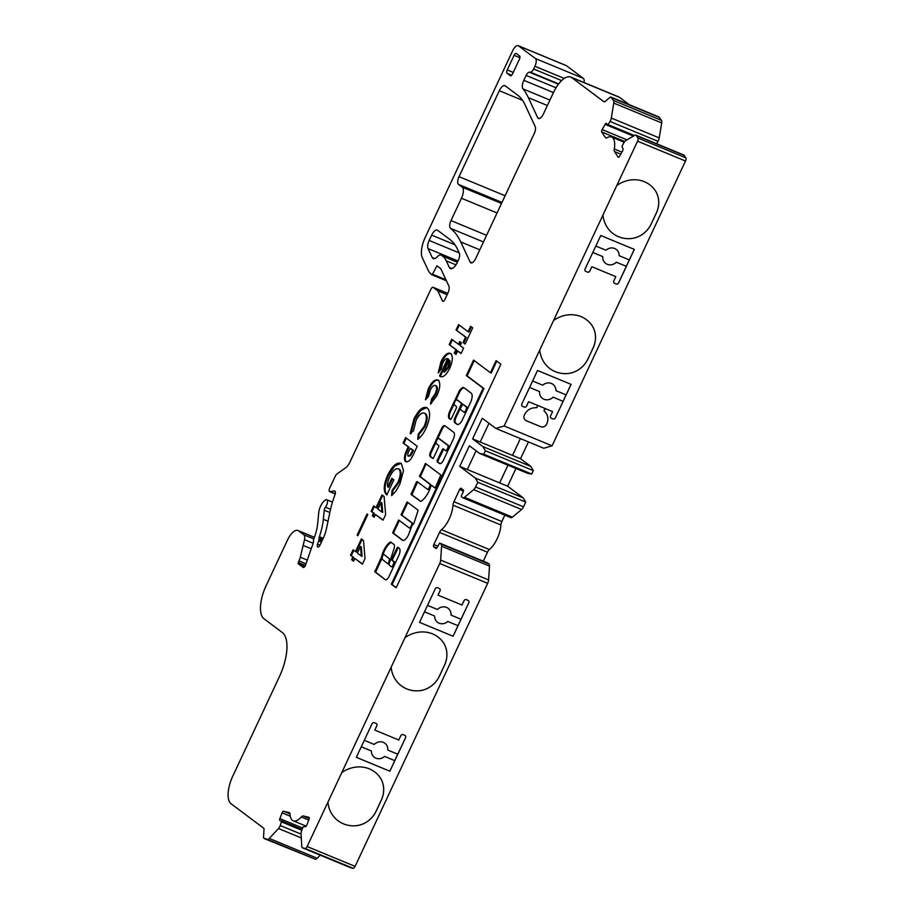 <?xml version="1.0" encoding="UTF-8"?>
<svg xmlns="http://www.w3.org/2000/svg" width="914" height="914" viewBox="0 0 914 914"><rect width="100%" height="100%" fill="white"/><g stroke="black" fill="none" stroke-linecap="round" stroke-linejoin="round"><path stroke-width="1.37" d="M390.507 559.699L384.348 554.764M383.629 554.467L382.76 555.438A11.551 4.878 -67.5 0 0 382.121 559.162L387.833 563.789L388.633 562.875L389.593 558.934L384.428 554.798M389.855 561.756L394.3 547.772A6.901 2.913 -67.5 0 0 394.197 544.584L390.529 541.979A13.459 5.69 -67.5 0 0 383.72 550.514A13.459 5.69 -67.5 0 0 381.469 557.22L374.82 571.821L384.92 579.396A4.993 2.114 -67.5 0 0 385.365 579.762A4.993 2.114 -67.5 0 0 388.838 576.803L398.744 555.655A6.227 2.628 -67.5 0 0 399.098 548.206L397.75 547.2L397.053 547.829L391.82 559.014L391.74 560.122L393.386 561.345A2.856 1.211 112.5 0 1 393.226 564.521A2.856 1.211 112.5 0 1 391.078 566.566A2.856 1.211 112.5 0 1 390.964 566.497L389.638 565.503A3.21 1.36 112.5 0 1 389.855 561.756M391.272 542.345A13.459 5.69 -67.5 0 0 384.52 550.845A13.459 5.69 -67.5 0 0 382.897 555.072M382.52 556.455A13.459 5.69 -67.5 0 0 382.269 557.551L381.481 559.619L380.681 559.288M431.602 485.46L434.847 487.882L435.544 487.253L440.845 474.96L425.524 463.489L419.526 476.4L429.626 483.974A2.856 1.211 112.5 0 1 429.477 487.162A2.856 1.211 112.5 0 1 427.318 489.196A2.856 1.211 112.5 0 1 427.204 489.127L417.07 481.541L416.373 482.169L411.06 494.451L420.691 501.478A16.269 6.878 -67.5 0 0 430.791 486.374L431.602 485.46L435.11 487.825M439.44 438.88A2.856 1.211 112.5 0 1 439.565 438.914A2.856 1.211 112.5 0 1 439.68 438.983L448.546 445.621A2.856 1.211 112.5 0 1 448.397 448.797A2.856 1.211 112.5 0 1 446.238 450.842A2.856 1.211 112.5 0 1 446.123 450.773L445.575 450.545M436.686 440.479A2.856 1.211 112.5 0 1 438.777 438.583A2.856 1.211 112.5 0 1 438.891 438.651L447.746 445.289A2.856 1.211 112.5 0 1 447.597 448.477A2.856 1.211 112.5 0 1 445.438 450.511A2.856 1.211 112.5 0 1 445.335 450.442L443.096 448.774L442.399 449.414L437.155 460.587L437.086 461.696L439.463 463.478A5.255 2.216 -67.5 0 0 439.68 463.592A5.255 2.216 -67.5 0 0 443.507 460.108L453.287 439.234A5.93 2.502 -67.5 0 0 453.732 432.356L444.924 425.753A4.524 1.908 -67.5 0 0 444.741 425.65A4.524 1.908 -67.5 0 0 441.451 428.655L430.483 452.053A3.85 1.622 -67.5 0 0 430.197 456.532L432.836 458.497L433.533 457.868L438.766 446.683L438.834 445.586L436.469 443.804A2.856 1.211 112.5 0 1 436.686 440.479M457.571 400.195A2.856 1.211 112.5 0 1 457.697 400.229A2.856 1.211 112.5 0 1 457.811 400.298L462.107 403.52L462.038 404.628L455.995 417.527A4.764 2.011 -67.5 0 0 455.64 423.056L457.651 424.576M454.806 401.794A2.856 1.211 112.5 0 1 456.897 399.898A2.856 1.211 112.5 0 1 457.011 399.966L461.307 403.188L461.239 404.296L455.195 417.195A4.764 2.011 -67.5 0 0 454.841 422.736L456.954 424.313A7.072 2.982 -67.5 0 0 457.24 424.473A7.072 2.982 -67.5 0 0 462.393 419.789L470.573 402.32A7.883 3.336 -67.5 0 0 471.167 393.157L463.729 387.582A4.764 2.011 -67.5 0 0 463.547 387.479A4.764 2.011 -67.5 0 0 461.97 387.97L460.873 388.884A4.764 2.011 -67.5 0 0 458.965 391.558L449.699 411.323A6.204 2.616 -67.5 0 0 449.242 418.532L450.225 419.275A1.908 0.811 -67.5 0 0 450.305 419.32A1.908 0.811 -67.5 0 0 451.687 418.052L456.12 408.592A1.908 0.811 -67.5 0 0 456.269 406.376L454.589 405.119A2.856 1.211 112.5 0 1 454.806 401.794M525.527 420.28A4.764 4.296 126.9 0 0 526.35 420.748L540.688 426.678A4.764 4.296 126.9 0 0 546.492 424.427C548.868 419.309 548.137 414.842 544.31 411.06A0.948 0.857 -53.1 0 1 544.196 409.918A1.908 1.714 -53.1 0 1 546.366 409.026M551.028 418.086A1.908 1.714 126.9 0 0 551.348 418.269L552.947 418.932A1.908 1.714 126.9 0 0 555.346 417.869L571.09 384.371L537.535 370.478L521.825 404.011A1.908 1.714 126.9 0 0 522.625 406.387L524.225 407.05A1.908 1.714 126.9 0 0 526.624 405.999L528.635 401.692L536.301 404.868A1.908 1.714 -53.1 0 1 537.169 407.027A0.948 0.857 -53.1 0 1 536.21 407.724C530.646 407.621 526.658 410.135 524.248 415.242A4.764 4.296 126.9 0 0 526.395 420.783L540.734 426.712A4.764 4.296 126.9 0 0 546.538 424.473C548.914 419.343 548.194 414.887 544.356 411.094A0.948 0.857 -53.1 0 1 544.253 409.952A1.908 1.714 -53.1 0 1 546.538 409.106L552.604 411.608L550.594 415.916A1.908 1.714 126.9 0 0 551.382 418.292L552.981 418.955A1.908 1.714 126.9 0 0 555.381 417.892L563.104 401.326L553.084 397.167L563.104 401.326L566.086 394.859L555.963 390.666A8.774 7.906 126.9 0 0 552.993 384.348A8.774 7.906 -53.1 0 1 555.929 390.644L555.963 390.666M622 146.091L623.896 142.733A4.764 2.011 112.5 0 1 625.873 140.47L634.75 135.352A4.764 2.011 112.5 0 1 635.881 135.169A4.764 2.011 112.5 0 1 636.327 135.558L637.926 138.025A2.856 1.211 112.5 0 1 637.561 141.179L504.151 425.981L495.845 428.426L482.272 418.258L472.607 438.891L482.878 446.58L485.38 450.773L483.769 454.212L479.656 453.458L469.385 445.769L459.731 466.391L475.28 478.056L477.782 482.261L475.566 486.991A4.764 2.011 112.5 0 1 473.658 489.664L464.495 497.307A4.764 2.011 112.5 0 1 462.918 497.799A4.764 2.011 112.5 0 1 462.735 497.684L461.41 496.69L461.479 495.582L463.09 492.143A1.908 0.811 -67.5 0 0 463.238 489.938L461.079 488.316A1.908 0.811 -67.5 0 0 461.01 488.282A1.908 0.811 -67.5 0 0 459.616 489.538L453.915 501.706A4.764 2.011 -67.5 0 0 452.978 505.145A19.08 8.066 112.5 0 1 441.473 529.709A4.764 2.011 -67.5 0 0 439.543 532.405L433.842 544.561A1.908 0.811 -67.5 0 0 433.704 546.778L435.852 548.389A1.908 0.811 -67.5 0 0 435.921 548.434A1.908 0.811 -67.5 0 0 437.315 547.166L439.623 543.099L440.982 544.104A4.764 2.011 112.5 0 1 441.565 546.241L440.674 560.088A4.764 2.011 112.5 0 1 439.737 563.492L307.138 846.535A2.856 1.211 112.5 0 1 305.127 848.466L302.648 847.872A4.764 2.011 112.5 0 1 302.523 847.826A4.764 2.011 112.5 0 1 301.746 846.227L301.037 833.922A4.764 2.011 112.5 0 1 301.654 830.643L303.082 826.93L305.333 826.667A1.908 0.811 -67.5 0 0 306.807 825.079L309.012 819.298A1.908 0.811 -67.5 0 0 308.943 817.345A1.908 0.811 -67.5 0 0 308.898 817.322L303.299 815.974A4.764 2.011 -67.5 0 0 301.369 816.979A19.08 8.066 112.5 0 1 293.166 820.783A19.08 8.066 112.5 0 1 290.058 814.26A4.764 2.011 -67.5 0 0 289.281 812.626A4.764 2.011 -67.5 0 0 289.155 812.58L283.557 811.244A1.908 0.811 -67.5 0 0 282.22 812.523A1.908 0.811 -67.5 0 0 282.083 812.832L279.878 818.613A1.908 0.811 -67.5 0 0 279.947 820.566A1.908 0.811 -67.5 0 0 279.992 820.578L281.603 820.966L280.278 825.513A4.764 2.011 112.5 0 1 278.496 828.518L269.31 838.446A4.764 2.011 112.5 0 1 267.425 839.418L263.735 838.104A1.908 0.811 112.5 0 1 263.506 837.247L264.009 829.455A2.856 1.211 -67.5 0 0 263.666 828.175L231.048 803.726A23.844 10.077 112.5 0 1 232.842 776.032L279.353 676.748A38.16 16.121 -67.5 0 0 282.22 632.431L264.009 618.789A28.62 12.088 112.5 0 1 266.168 585.554L287.51 540.003A14.304 6.044 112.5 0 1 297.941 530.497A14.304 6.044 112.5 0 1 298.512 530.828L303.779 534.77A7.632 3.222 112.5 0 1 304.511 539.683L300.306 557.209A9.54 4.033 112.5 0 1 298.947 560.91L298.124 563.63L303.14 567.4A2.856 1.211 -67.5 0 0 303.254 567.457A2.856 1.211 -67.5 0 0 305.607 564.921L313.125 543.293A2.856 1.211 -67.5 0 0 313.422 541.899L313.525 540.277A2.856 1.211 112.5 0 1 313.913 538.654A28.62 12.088 -67.5 0 0 317.672 523.608L318.746 512.514A9.54 4.033 112.5 0 1 320.597 506.128A9.54 4.033 112.5 0 1 324.676 500.564L325.27 500.107A4.764 2.011 112.5 0 1 326.709 499.73A4.764 2.011 112.5 0 1 327.395 502.723A4.764 2.011 112.5 0 1 325.441 507.201A2.856 1.211 -67.5 0 0 324.778 508.298A2.856 1.211 -67.5 0 0 324.219 510.206L323.339 519.312A39.108 16.521 112.5 0 1 319.363 536.701A2.856 1.211 -67.5 0 0 319.066 538.106L318.975 539.523A2.856 1.211 112.5 0 1 318.666 540.928L317.535 544.184A2.856 1.211 -67.5 0 0 317.581 546.858L317.764 546.995A2.856 1.211 -67.5 0 0 317.878 547.063A2.856 1.211 -67.5 0 0 319.969 545.167L323.293 538.083A19.08 8.066 -67.5 0 0 326.424 528.818L330.32 510.366A47.688 20.154 112.5 0 1 334.901 494.931A3.816 1.611 -67.5 0 0 334.775 491.024A3.816 1.611 -67.5 0 0 334.375 490.978L329.874 491.595A2.856 1.211 112.5 0 1 329.577 491.561A2.856 1.211 112.5 0 1 329.68 488.167L335.461 475.817A2.856 1.211 112.5 0 1 336.74 474.103L345.675 467.785A9.54 4.033 -67.5 0 0 349.936 462.084L430.94 289.178A2.856 1.211 112.5 0 1 433.019 287.282A2.856 1.211 112.5 0 1 433.133 287.35L437.772 290.823L442.502 300.969A2.856 1.211 -67.5 0 0 442.833 301.323A2.856 1.211 -67.5 0 0 444.924 299.415L447.86 293.143A6.672 2.822 -67.5 0 0 448.865 286.048L441.051 269.276A9.54 4.033 -67.5 0 0 440.331 268.35L436.961 265.814L432.471 274.211L431.568 274.554A47.688 20.154 112.5 0 1 427.969 269.881L422.325 257.759A19.08 8.066 112.5 0 1 425.193 237.48L512.651 50.761A7.632 3.222 112.5 0 1 518.227 45.7A7.632 3.222 112.5 0 1 518.524 45.871L535.41 58.53A6.672 2.822 112.5 0 1 534.907 66.276L533.627 68.996A4.764 2.011 112.5 0 1 530.463 72.229L529.32 72.183A4.764 2.011 -67.5 0 0 526.156 75.416L523.848 80.329A7.632 3.222 -67.5 0 0 522.991 88.909A143.075 60.461 112.5 0 1 528.361 97.649L537.718 117.735A6.672 2.822 -67.5 0 0 538.483 118.534A6.672 2.822 -67.5 0 0 543.362 114.101L553.313 92.851A23.844 10.077 112.5 0 1 570.702 77.027A23.844 10.077 112.5 0 1 571.65 77.564L603.937 101.762A2.856 1.211 -67.5 0 0 604.051 101.831A2.856 1.211 -67.5 0 0 604.999 101.534L610.164 97.227A1.908 0.811 112.5 0 1 610.792 97.033A1.908 0.811 112.5 0 1 610.86 97.078L613.534 100.529A4.764 2.011 112.5 0 1 613.774 103.099L611.306 118.066A4.764 2.011 112.5 0 1 610.072 121.482L607.627 125.184L606.519 123.527A1.908 0.811 -67.5 0 0 606.336 123.379A1.908 0.811 -67.5 0 0 605.102 124.35L602.143 129.571A1.908 0.811 -67.5 0 0 601.995 129.868A1.908 0.811 -67.5 0 0 601.755 131.97L605.376 137.534A4.764 2.011 -67.5 0 0 605.822 137.923A4.764 2.011 -67.5 0 0 606.965 137.74A19.08 8.066 112.5 0 1 611.569 136.986A19.08 8.066 112.5 0 1 614.288 148.982A4.764 2.011 -67.5 0 0 614.516 151.587L618.138 157.162A1.908 0.811 -67.5 0 0 618.321 157.311A1.908 0.811 -67.5 0 0 619.555 156.34L622.514 151.118A1.908 0.811 -67.5 0 0 622.902 148.719L622 146.091M441.028 376.797L439.531 375.951L447.654 358.608C446.043 358.254 444.387 359.773 442.707 363.178L441.165 369.005L438.217 372.901L440.948 361.784C444.444 354.849 447.677 352.107 450.659 353.569C453.15 356.083 452.876 360.927 449.825 368.102C446.226 375.231 442.924 377.95 439.92 376.26L440.617 376.671M450.054 353.215L450.659 353.569M426.061 428.266C423.605 433.396 420.828 437.098 417.744 439.383L418.132 434.333L424.085 426.507C426.781 420.074 427.021 415.71 424.827 413.414L425.616 413.745L424.827 413.414C422.154 411.951 419.218 414.35 416.007 420.589L413.482 430.848L410.135 433.522L413.916 419.058C418.795 409.495 423.273 405.805 427.352 408.01C430.7 411.574 430.277 418.326 426.061 428.266M426.45 407.495L427.352 408.01M395.853 491.172L391.615 495.628L392.026 490.407L397.83 482.535C400.652 475.988 400.995 471.475 398.835 468.996L399.635 469.328L398.835 468.996C395.991 467.785 392.917 470.436 389.615 476.937C387.753 480.913 387.136 484.237 387.742 486.934L391.786 478.296L393.865 479.861L386.839 494.862L386.325 494.531C383.172 491.047 383.594 484.626 387.593 475.269C392.529 465.512 397.122 461.616 401.372 463.592L403.52 470.539L399.841 484.249L395.853 491.172M400.595 463.147L401.372 463.592M367.051 513.965L367.794 514.525L357.854 535.741L357.111 535.181L367.051 513.965M409.084 527.812L398.653 519.997L392.609 532.885L402.411 540.243A7.975 3.37 -67.5 0 0 402.583 540.323A7.975 3.37 -67.5 0 0 409.518 531.982A48.591 20.531 -67.5 0 0 411.757 525.996L413.928 523.356L418.155 510.218L407.107 501.946L401.063 514.833L411.506 522.659A2.856 1.211 112.5 0 1 411.357 525.836A2.856 1.211 112.5 0 1 409.198 527.881A2.856 1.211 112.5 0 1 409.084 527.812M470.619 326.309L472.698 327.863L465.1 344.064L463.021 342.51L465.557 337.106L456.052 329.977L458.577 324.584L468.082 331.702L470.619 326.309M516.296 53.492A2.856 1.211 -67.5 0 0 516.182 53.435A2.856 1.211 -67.5 0 0 514.091 55.331L507.247 69.944A2.856 1.211 -67.5 0 0 507.03 73.269L510.343 75.748A2.856 1.211 -67.5 0 0 510.458 75.816A2.856 1.211 -67.5 0 0 512.548 73.908L519.392 59.296A2.856 1.211 -67.5 0 0 519.609 55.971L516.296 53.492M428.015 248.574L432.151 257.428A9.54 4.033 -67.5 0 0 433.247 258.582A9.54 4.033 -67.5 0 0 437.2 256.834A9.54 4.033 112.5 0 1 441.154 255.086A9.54 4.033 112.5 0 1 441.531 255.303L442.662 256.16A47.688 20.154 112.5 0 1 446.261 260.833L449.345 267.448A9.54 4.033 -67.5 0 0 450.453 268.602A9.54 4.033 -67.5 0 0 457.4 262.272L458.325 260.307A6.672 2.822 -67.5 0 0 459.331 253.201L457.411 249.099A95.387 40.307 -67.5 0 0 450.225 239.754L437.532 230.237A7.632 3.222 -67.5 0 0 437.223 230.065A7.632 3.222 -67.5 0 0 431.659 235.127L429.169 240.462A7.632 3.222 -67.5 0 0 428.015 248.574L458.005 260.981M475.76 258.411L534.187 133.684A6.672 2.822 -67.5 0 0 535.193 126.589L524.933 104.573A95.387 40.307 -67.5 0 0 517.735 95.227L505.179 85.813A7.632 3.222 -67.5 0 0 504.882 85.642A7.632 3.222 -67.5 0 0 499.307 90.703L459.045 176.676A6.672 2.822 -67.5 0 0 458.542 184.434L462.176 187.153A9.54 4.033 112.5 0 1 461.467 198.235L451.002 220.582A6.672 2.822 -67.5 0 0 450.465 228.317A143.075 60.461 112.5 0 1 460.747 241.947L470.116 262.044A6.672 2.822 -67.5 0 0 470.893 262.844A6.672 2.822 -67.5 0 0 475.76 258.411M341.71 772.65L341.745 772.673A30.528 27.5 126.9 0 1 374.706 771.942A30.528 27.5 126.9 0 1 379.002 776.043A23.844 21.49 126.9 0 1 381.309 800.184L376.214 811.049A23.844 21.49 126.9 0 1 355.706 825.753A30.528 27.5 126.9 0 1 338.089 820.783A30.528 27.5 126.9 0 0 355.672 825.73A23.844 21.49 126.9 0 0 376.18 811.026L381.275 800.161A23.844 21.49 126.9 0 0 378.967 776.02A30.528 27.5 126.9 0 0 374.683 771.93M404.936 637.675L404.971 637.709A30.528 27.5 126.9 0 1 437.932 636.967A30.528 27.5 126.9 0 1 442.216 641.068A30.528 27.5 126.9 0 0 437.909 636.955M539.694 349.993L539.728 350.016A30.528 27.5 126.9 0 0 549.908 368.605A30.528 27.5 126.9 0 0 567.525 373.563A23.844 21.49 126.9 0 0 588.033 358.871L593.129 347.994A23.844 21.49 126.9 0 0 590.81 323.853A30.528 27.5 126.9 0 0 586.525 319.751A30.528 27.5 126.9 0 0 553.564 320.494L553.564 320.494M431.831 274.737L446.409 280.781L431.865 274.748M496.085 360.596L490.407 372.729L473.555 360.093L466.3 375.574L483.152 388.199L391.341 584.206L396.139 587.805L500.883 364.195L496.085 360.596M363.498 540.482L365.04 558.534L362.401 564.167L354.826 558.488L353.569 561.185L351.639 559.734L352.895 557.037L350.519 555.255L353.055 549.851L355.432 551.633L361.396 538.906L363.498 540.482M384.097 496.508L385.639 514.559L383 520.192L375.426 514.513L374.169 517.21L372.238 515.759L373.495 513.062L371.118 511.28L373.655 505.876L376.031 507.658L381.995 494.931L384.097 496.508M405.633 437.6L417.218 446.283L414.396 452.316C411.449 459.411 408.524 462.495 405.622 461.57C404.102 460.21 404.057 457.377 405.462 453.047L408.158 446.786L403.108 443.004L405.633 437.6M406.102 461.844L406.422 461.901C404.902 460.542 404.856 457.708 406.262 453.378L405.462 453.047M436.949 395.613L430.448 404.079L431.591 398.904L435.007 394.185C436.858 389.981 437.086 387.113 435.67 385.582L436.469 385.914L435.67 385.582C434.001 384.748 432.185 386.291 430.243 390.221L428.529 396.448L425.444 399.818L428.255 388.884C431.785 381.732 435.098 378.842 438.206 380.19C440.617 383.046 440.194 388.187 436.949 395.613M460.176 345.583L463.592 348.143L461.067 353.547L457.651 350.987L456.017 354.461L454.235 353.124L455.869 349.651L449.185 344.635L451.71 339.243L458.394 344.247L459.662 341.55L461.444 342.887L460.176 345.583M487.516 562.921L488.921 563.938A4.764 2.011 112.5 0 1 489.493 566.074L488.602 579.922A4.764 2.011 112.5 0 1 487.665 583.326L355.078 866.381A2.856 1.211 112.5 0 1 353.067 868.3L350.576 867.706A4.764 2.011 112.5 0 1 350.45 867.66A4.764 2.011 112.5 0 1 350.336 867.603M320.163 855.127L317.249 858.28A4.764 2.011 112.5 0 1 315.353 859.251L264.569 838.732M518.227 45.7L566.154 65.534A7.632 3.222 112.5 0 1 566.452 65.705L583.338 78.364A6.672 2.822 112.5 0 1 584 82.523M570.702 77.027L618.641 96.861A23.844 10.077 112.5 0 1 619.589 97.398L629.346 104.71M658.628 116.843A1.908 0.811 112.5 0 1 658.72 116.866A1.908 0.811 112.5 0 1 658.788 116.912L661.462 120.362A4.764 2.011 112.5 0 1 661.702 122.933L659.234 137.9A4.764 2.011 112.5 0 1 658 141.316L656.618 143.761M635.881 135.169L683.809 155.003A4.764 2.011 112.5 0 1 684.255 155.391L685.854 157.859A2.856 1.211 112.5 0 1 685.489 161.013L552.079 445.815L543.773 448.26L495.845 428.426M528.418 441.908L520.546 458.725L530.806 466.414L533.308 470.607L531.697 474.046L527.584 473.292L479.656 453.458M515.964 468.482L507.658 486.225L523.208 497.89L525.721 502.094L523.505 506.824A4.764 2.011 112.5 0 1 521.597 509.498L512.423 517.141A4.764 2.011 112.5 0 1 510.857 517.632A4.764 2.011 112.5 0 1 510.663 517.518M504.848 515.142L501.843 521.54A4.764 2.011 -67.5 0 0 500.906 524.979A19.08 8.066 112.5 0 1 489.401 549.543A4.764 2.011 -67.5 0 0 487.47 552.239L483.289 561.162M507.658 486.225L499.661 482.923L507.978 465.18L499.638 482.9L459.731 466.391M499.638 482.9L467.317 469.533L476.091 450.785M520.546 458.725L472.607 438.891M512.514 455.389L520.397 438.583L512.548 455.412L480.204 442.022L488.979 423.285M391.135 667.231A30.528 27.5 126.9 0 0 401.315 685.82A30.528 27.5 126.9 0 0 418.932 690.778A23.844 21.49 126.9 0 0 439.44 676.086L444.535 665.209A23.844 21.49 126.9 0 0 442.216 641.068L442.216 641.068A23.844 21.49 126.9 0 1 444.501 665.186L444.535 665.209M327.909 802.206A30.528 27.5 126.9 0 0 338.089 820.783M468.802 602.726L453.093 636.247L419.549 622.365L435.247 588.833A1.908 1.714 -53.1 0 1 437.657 587.782L439.257 588.445A1.908 1.714 -53.1 0 1 440.045 590.821L438.034 595.117L461.993 605.034L464.004 600.738A1.908 1.714 -53.1 0 1 466.414 599.675L468.014 600.338A1.908 1.714 -53.1 0 1 468.802 602.726L461.022 619.246L451.036 615.111A8.774 7.906 126.9 0 0 448.1 608.29A8.774 7.906 -53.1 0 1 451.002 615.088L451.036 615.111M405.576 737.689L389.878 771.21L356.323 757.329L372.032 723.808A1.908 1.714 -53.1 0 1 374.432 722.746L376.031 723.408A1.908 1.714 -53.1 0 1 376.819 725.785L374.809 730.08L398.767 739.997L400.789 735.701A1.908 1.714 -53.1 0 1 403.188 734.65L404.788 735.313A1.908 1.714 -53.1 0 1 405.576 737.689L397.796 754.21L387.81 750.086A8.774 7.906 126.9 0 0 384.874 743.253A8.774 7.906 -53.1 0 1 387.787 750.063L387.81 750.086M397.761 754.199L394.745 760.631L384.588 756.426L394.768 760.654L389.878 771.21M384.588 756.426A8.774 7.906 -53.1 0 1 374.329 757.283A8.774 7.906 126.9 0 0 384.611 756.461M371.347 750.954L361.27 746.784L371.381 750.977A8.774 7.906 126.9 0 0 374.352 757.306M447.803 621.463L457.994 625.69L447.803 621.463A8.774 7.906 -53.1 0 1 437.555 622.32A8.774 7.906 126.9 0 0 447.837 621.486M434.607 616.013L424.484 611.82L434.607 616.013A8.774 7.906 126.9 0 0 437.566 622.331M529.583 387.456L539.523 391.569A8.774 7.906 126.9 0 0 542.47 398.39A8.774 7.906 126.9 0 0 553.119 397.19M529.594 387.445L539.523 391.569M552.993 384.348A8.774 7.906 126.9 0 0 542.722 385.194L532.611 381.001M553.084 397.167A8.774 7.906 -53.1 0 1 542.459 398.378M602.954 215.053A30.528 27.5 126.9 0 0 613.134 233.641A30.528 27.5 126.9 0 0 630.751 238.6A23.844 21.49 126.9 0 0 651.259 223.907L656.355 213.031A23.844 21.49 126.9 0 0 654.036 188.89A30.528 27.5 126.9 0 0 649.74 184.788A30.528 27.5 126.9 0 0 616.79 185.519M552.079 445.815L504.151 425.981M585.851 271.424A1.908 1.714 -53.1 0 1 585.051 269.047L600.761 235.515L633.516 249.065L634.305 249.396L618.607 282.929A1.908 1.714 -53.1 0 1 616.196 283.98L614.608 283.329A1.908 1.714 -53.1 0 1 613.808 280.941L615.83 276.645L591.861 266.728L589.85 271.024A1.908 1.714 -53.1 0 1 587.439 272.086L585.817 271.401A1.908 1.714 -53.1 0 1 585.486 271.218M311.217 548.754L303.379 545.509M447.14 294.696L437.772 290.823M659.622 117.529L611.695 97.695M530.806 466.414L482.878 446.58M533.308 470.607L485.38 450.773M531.697 474.046L483.769 454.212M523.208 497.89L475.28 478.056M525.721 502.094L477.782 482.261M613.111 233.63A30.528 27.5 126.9 0 0 630.717 238.577A23.844 21.49 126.9 0 0 651.225 223.884L656.321 213.008A23.844 21.49 126.9 0 0 654.001 188.867A30.528 27.5 126.9 0 0 649.728 184.777M549.897 368.593A30.528 27.5 126.9 0 0 567.491 373.54A23.844 21.49 126.9 0 0 587.999 358.848L593.095 347.971A23.844 21.49 126.9 0 0 590.775 323.83A30.528 27.5 126.9 0 0 586.502 319.74M401.303 685.808A30.528 27.5 126.9 0 0 418.898 690.756A23.844 21.49 126.9 0 0 439.406 676.063L444.501 665.186M602.749 256.594L592.809 252.481L602.749 256.594A8.774 7.906 -53.1 0 0 605.696 263.426A8.774 7.906 -53.1 0 0 616.31 262.204L616.344 262.227A8.774 7.906 -53.1 0 1 605.696 263.426M595.825 246.037L605.948 250.23A8.774 7.906 -53.1 0 1 616.219 249.385A8.774 7.906 -53.1 0 1 619.189 255.703L629.346 259.907L634.27 249.385M616.207 249.373A8.774 7.906 -53.1 0 1 619.155 255.68M629.3 259.896L618.572 282.906A1.908 1.714 -53.1 0 1 616.173 283.957L614.574 283.294A1.908 1.714 -53.1 0 1 614.254 283.123M626.319 266.351L616.344 262.227L626.296 266.328M566.12 394.871L571.044 384.348M460.976 619.224L453.093 636.247M448.1 608.29A8.774 7.906 126.9 0 0 437.44 609.489L427.501 605.376M384.874 743.253A8.774 7.906 126.9 0 0 374.226 744.453L364.286 740.34M615.83 276.645L591.826 266.705L589.816 271.001A1.908 1.714 -53.1 0 1 587.405 272.064L585.817 271.401M552.604 411.608L528.635 401.692M522.271 406.182A1.908 1.714 126.9 0 0 522.591 406.364L524.19 407.027A1.908 1.714 126.9 0 0 526.59 405.965L528.6 401.669M439.577 588.616A1.908 1.714 -53.1 0 1 440.011 590.798L438.034 595.117M468.334 600.521A1.908 1.714 -53.1 0 1 468.768 602.692M453.058 636.224L419.549 622.354M376.351 723.591A1.908 1.714 -53.1 0 1 376.785 725.762L374.809 730.08M405.108 735.484A1.908 1.714 -53.1 0 1 405.542 737.667M389.844 771.188L356.323 757.318M465.203 343.87L463.021 342.51M463.821 342.841L466.357 337.437L465.557 337.106M466.357 337.437L456.052 329.977M456.851 330.308L459.285 325.11M471.316 326.835L468.882 332.033L468.082 331.702M454.269 403.622L450.499 411.654A6.204 2.616 -67.5 0 0 450.031 418.863L450.625 419.309M463.946 387.742A4.764 2.011 -67.5 0 0 462.77 388.29L461.673 389.215A4.764 2.011 -67.5 0 0 459.765 391.889L455.812 400.321M466.608 406.89L463.512 404.605M463.764 412.065A2.936 1.245 -67.5 0 0 466.026 409.826A2.936 1.245 -67.5 0 0 466.003 406.639A2.936 1.245 -67.5 0 0 465.866 406.604L462.758 404.285L460.45 408.352L460.382 409.461L463.455 411.757A2.936 1.245 -67.5 0 0 463.764 412.065L464.563 412.397A2.936 1.245 -67.5 0 0 466.826 410.158A2.936 1.245 -67.5 0 0 466.803 406.97A2.936 1.245 -67.5 0 0 466.666 406.936L466.129 406.707M436.218 441.862L431.282 452.384A3.85 1.622 -67.5 0 0 430.997 456.863L433.099 458.44M445.152 425.924A4.524 1.908 -67.5 0 0 442.25 428.986L437.418 439.303M443.621 449.162L437.955 460.919L437.886 462.027L440.08 463.672M474.263 360.63L467.1 375.905L483.952 388.53L392.14 584.537L396.23 587.599M392.14 584.537L391.341 584.206M483.952 388.53L483.152 388.199M467.1 375.905L466.3 375.574M496.793 361.121L491.206 373.061L490.407 372.729M362.492 563.961L354.826 558.488M353.661 560.99L351.639 559.734M352.438 560.065L353.695 557.369L352.895 557.037M353.695 557.369L350.519 555.255M351.319 555.586L353.764 550.388M362.093 539.431L356.232 551.965L355.432 551.633M361.304 556.043L362.104 556.375L361.281 546.755L360.482 546.423L357.363 553.084L361.304 556.043L360.482 546.423M426.061 463.878L420.314 476.731L430.425 484.306A2.856 1.211 112.5 0 1 430.277 487.482A2.856 1.211 112.5 0 1 428.118 489.527A2.856 1.211 112.5 0 1 428.003 489.458L427.444 489.23M417.595 481.929L411.86 494.782L420.748 501.443M407.815 502.472L401.863 515.165L412.305 522.991A2.856 1.211 112.5 0 1 412.522 525.059M411.151 527.732A2.856 1.211 112.5 0 1 409.998 528.212A2.856 1.211 112.5 0 1 409.883 528.143L409.323 527.915M401.863 515.165L401.063 514.833M399.361 520.523L393.408 533.216L403.028 540.425M393.408 533.216L392.609 532.885M381.401 559.585L375.62 572.153L384.92 579.396M381.389 559.551L380.601 559.231M398.276 547.589L392.62 559.345L392.54 560.442L394.185 561.676A2.856 1.211 112.5 0 1 394.025 564.852A2.856 1.211 112.5 0 1 391.877 566.897A2.856 1.211 112.5 0 1 391.763 566.829L391.203 566.6M387.879 563.801L389.273 563.595M357.957 535.535L357.111 535.181M357.911 535.513L367.759 514.491M383.092 519.986L375.426 514.513M374.26 517.016L372.238 515.759M373.038 516.09L374.294 513.394L373.495 513.062M374.294 513.394L371.118 511.28M371.918 511.612L374.363 506.413M382.692 495.457L376.831 507.99L376.031 507.658M381.903 512.068L382.703 512.4L381.881 502.78L381.081 502.449L377.962 509.109L381.903 512.068L381.081 502.449M392.506 494.885L392.826 490.738L392.026 490.407M392.826 490.738L398.63 482.866L397.83 482.535M398.63 482.866C401.452 476.32 401.783 471.807 399.635 469.328M392.494 478.833L388.541 487.265L387.742 486.934M387.125 494.862C383.971 491.378 384.394 484.946 388.393 475.6L387.593 475.269M388.393 475.6L394.688 466.071L400.983 463.352M406.262 453.378L408.958 447.117L408.158 446.786M408.958 447.117L403.108 443.004M403.908 443.336L406.342 438.137M412.614 452.156L413.414 450.465L411.037 448.683L410.237 448.351L409.335 450.259C407.873 452.91 407.484 454.875 408.147 456.166L410.592 455.812L412.614 452.156L411.814 451.824L412.614 450.134L410.237 448.351M413.414 450.465L412.614 450.134M410.592 455.812L409.792 455.48L411.814 451.824M408.147 456.166L409.792 455.48M418.623 438.697L418.932 434.664L418.132 434.333M418.932 434.664L424.884 426.838L424.085 426.507M424.884 426.838C427.581 420.406 427.821 416.041 425.616 413.745M410.934 433.853L414.716 419.389L413.916 419.058M414.716 419.389L420.783 410.249L426.827 407.678M431.477 403.382L432.391 399.235L431.591 398.904M432.391 399.235L435.795 394.517L435.007 394.185M435.795 394.517C437.657 390.312 437.886 387.445 436.469 385.914M426.267 398.915L429.054 389.215L428.255 388.884M429.054 389.215C432.585 382.063 435.898 379.173 439.006 380.521M440.719 376.591L439.531 375.951M440.331 376.282L448.454 358.939L447.654 358.608M439.006 371.861L441.748 362.115L440.948 361.784M441.748 362.115C445.244 355.18 448.477 352.438 451.459 353.889M443.69 371.792L444.49 372.124L448.637 367.542L450.008 363.269L449.905 360.55L449.105 360.219L443.69 371.792L447.837 367.211L449.208 362.949L449.105 360.219M450.008 363.269L449.208 362.949M448.637 367.542L447.837 367.211M461.159 353.352L457.651 350.987M456.12 354.255L454.235 353.124M455.035 353.455L456.669 349.982L455.869 349.651M456.669 349.982L449.185 344.635M449.985 344.966L452.419 339.768M460.37 342.076L459.194 344.578L458.394 344.247M382.269 557.551L381.469 557.22M432.436 485.814L431.637 485.483M439.68 438.983L438.891 438.651M457.811 400.298L457.011 399.966M624.742 141.487L601.755 131.97M329.863 512.537L324.219 510.206M290.286 816.225L282.083 812.832M487.665 583.326L439.737 563.492M355.078 866.381L307.138 846.535M685.489 161.013L637.561 141.179M353.067 868.3L305.127 848.466M350.576 867.706L302.648 847.872M309.229 818.441L303.299 815.974M308.726 820.018L301.369 816.979M290.035 813.917L283.557 811.244M302.648 828.038L279.878 818.613M281.603 820.966L302.111 829.455L281.626 820.978M301.791 830.289L281.638 821.949M301.049 834.105L280.278 825.513M301.266 837.932L278.496 828.518M317.249 858.28L269.31 838.446M315.353 859.251L267.425 839.418M314.382 537.398L298.512 530.828M313.81 538.917L303.779 534.77M313.136 543.259L304.511 539.683M307.287 560.088L300.306 557.209M305.984 563.824L298.947 560.91M305.367 565.492L298.192 562.533M304.853 566.417L298.124 563.63M330.548 509.315L325.441 507.201M328.023 521.254L323.339 519.312M323.19 538.289L319.363 536.701M322.596 539.557L319.066 538.106M322.025 540.791L318.975 539.523M321.42 542.059L318.666 540.928M319.957 545.19L317.535 544.184M318.163 547.098L317.581 546.858M335.095 491.275L334.375 490.978M335.244 493.811L329.874 491.595M433.019 287.282L447.757 293.371L433.133 287.35M443.313 301.312L442.502 300.969M445.952 279.787L432.471 274.211M566.452 65.705L518.524 45.871M583.338 78.364L535.41 58.53M564.246 78.421L534.907 66.276M561.619 80.581L533.627 68.996M558.683 83.905L530.463 72.229M558.431 84.237L529.32 72.183M556.032 87.778L526.156 75.416M553.45 92.577L523.848 80.329M549.942 100.06L522.991 88.909M547.383 105.521L528.361 97.649M539.603 118.512L537.718 117.735M619.589 97.398L571.65 77.564M658.788 116.912L610.86 97.078M661.462 120.362L613.534 100.529M661.702 122.933L613.774 103.099M659.234 137.9L611.306 118.066M658 141.316L610.072 121.482M634.43 135.535L608.256 124.692M633.722 135.935L607.753 125.195M633.459 136.095L605.102 124.35M626.958 139.842L602.143 129.571M606.416 137.968L605.376 137.534M621.931 152.147L614.288 148.982M620.777 154.18L614.516 151.587M684.255 155.391L636.327 135.558M685.854 157.859L637.926 138.025M523.505 506.824L475.566 486.991M521.597 509.498L473.658 489.664M512.423 517.141L464.495 497.307M463.421 491.115L459.616 489.538M501.843 521.54L453.915 501.706M500.906 524.979L452.978 505.145M489.401 549.543L441.473 529.709M487.47 552.239L439.543 532.405M437.772 546.195L433.842 544.561M436.755 548.046L433.704 546.778M487.596 562.955L439.657 543.122M488.921 563.938L440.982 544.104M489.493 566.074L441.565 546.241M488.602 579.922L440.674 560.088M472.001 262.821L470.116 262.044M522.522 100.312L499.307 90.703M505.122 195.745L459.045 176.676M501.992 202.405L458.542 184.434M501.512 203.434L462.176 187.153M497.045 212.962L461.467 198.235M486.579 235.309L451.002 220.582M483.46 241.97L450.465 228.317M479.781 249.819L460.747 241.947M459.182 252.881L429.169 240.462M434.836 258.548L432.151 257.428M441.154 255.086L457.583 261.895L441.531 255.303M457.411 262.261L442.662 256.16M455.972 264.854L446.261 260.833M452.042 268.567L449.345 267.448M454.966 244.781L431.659 235.127M519.895 57.731L514.091 55.331M513.245 72.423L507.247 69.944M511.714 75.211L507.03 73.269M450.031 418.863L449.242 418.532M450.499 411.654L449.699 411.323M459.765 391.889L458.965 391.558M461.673 389.215L460.873 388.884M462.77 388.29L461.97 387.97M457.548 424.564L456.954 424.313M455.64 423.056L454.841 422.736M455.995 417.527L455.195 417.195M462.038 404.628L461.239 404.296M462.107 403.52L461.307 403.188M448.546 445.621L447.746 445.289M430.997 456.863L430.197 456.532M431.282 452.384L430.483 452.053M442.25 428.986L441.451 428.655M437.886 462.027L437.086 461.696M437.955 460.919L437.155 460.587M443.199 449.745L442.399 449.414M430.425 484.306L429.626 483.974M420.314 476.731L419.526 476.4M420.394 475.623L419.595 475.291M425.627 464.449L424.827 464.118M411.86 494.782L411.06 494.451M411.94 493.674L411.14 493.343M417.172 482.501L416.373 482.169M412.305 522.991L411.506 522.659M375.62 572.153L374.82 571.821M375.688 571.044L374.889 570.713M380.75 560.236L379.95 559.905M382.109 558.02L381.309 557.7M391.112 542.219L390.529 541.979M394.185 561.676L393.386 561.345M392.54 560.442L391.74 560.122M392.62 559.345L391.82 559.014M397.853 548.16L397.053 547.829M390.381 560.076L389.627 559.768M390.392 559.265L389.593 558.934M389.353 563.173L388.633 562.875M384.394 554.775L383.594 554.444M439.565 438.914L438.777 438.583M457.697 400.229L456.897 399.898M350.45 867.66L302.523 847.826M306.179 826.176L293.166 820.783M314.416 537.318L297.941 530.497M332.456 502.106L326.709 499.73M335.221 493.891L329.577 491.561M658.72 116.866L610.792 97.033M633.688 135.969L607.627 125.184M624.216 142.218L611.569 136.986M510.857 517.632L462.918 497.799M487.55 562.933L439.623 543.099M466.803 406.97L466.003 406.639M446.238 450.842L445.438 450.511M428.118 489.527L427.318 489.196M409.998 528.212L409.198 527.881M391.877 566.897L391.078 566.566M388.633 564.109L387.833 563.789"/></g></svg>
